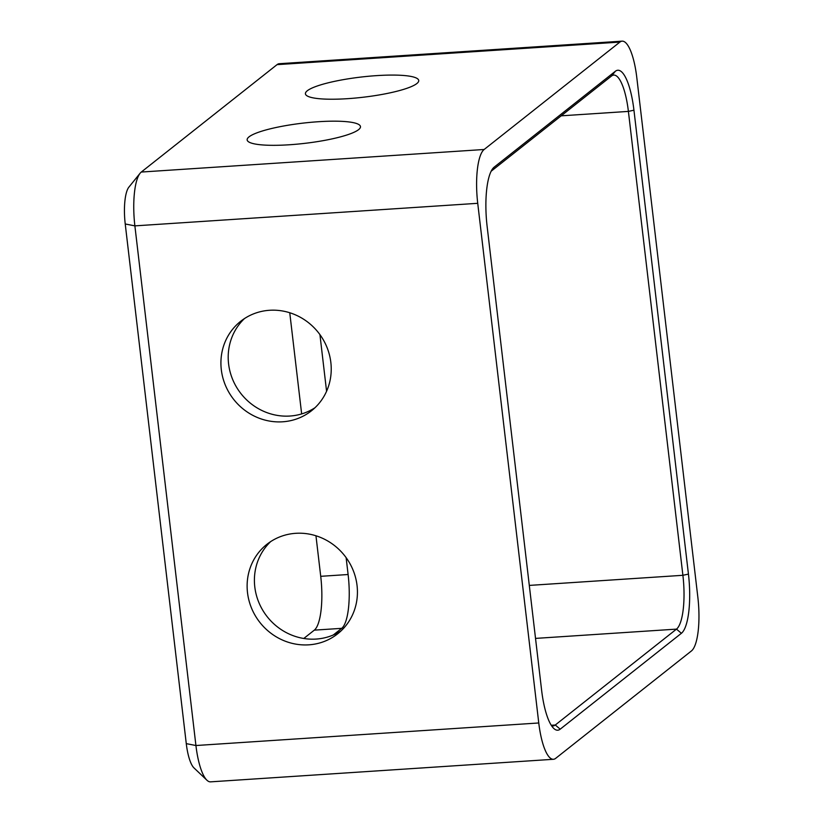 <?xml version="1.0" encoding="UTF-8"?>
<svg xmlns="http://www.w3.org/2000/svg" width="823" height="823" viewBox="0 0 823 823"><rect width="100%" height="100%" fill="white"/><g stroke="black" fill="none" stroke-linecap="round" stroke-linejoin="round"><path stroke-width="1.23" d="M376.646 75.623A57.054 10.143 173.3 0 1 418.732 80.5A57.054 10.143 173.3 0 1 347.512 98.678A57.054 10.143 173.3 0 1 305.415 93.812A57.054 10.143 173.3 0 1 376.646 75.623M318.378 121.722A57.054 10.143 173.3 0 1 360.474 126.588A57.054 10.143 173.3 0 1 289.243 144.776A57.054 10.143 173.3 0 1 247.147 139.9A57.054 10.143 173.3 0 1 318.378 121.722M314.983 407.735A57.054 53.937 51.7 0 1 289.912 416.037A57.054 53.937 51.7 0 1 233.711 381.851A57.054 53.937 51.7 0 1 244.452 318.583M269.522 310.281A57.054 53.937 51.7 0 1 326.71 346.699A57.054 53.937 51.7 0 1 311.475 410.78A57.054 53.937 51.7 0 1 282.628 421.798A57.054 53.937 51.7 0 1 225.44 385.38A57.054 53.937 51.7 0 1 240.676 321.299A57.054 53.937 51.7 0 1 269.522 310.281M341.185 630.768A57.054 53.937 51.7 0 1 316.104 639.07A57.054 53.937 51.7 0 1 259.914 604.884A57.054 53.937 51.7 0 1 270.654 541.616M295.724 533.314A57.054 53.937 51.7 0 1 352.913 569.732A57.054 53.937 51.7 0 1 337.667 633.813A57.054 53.937 51.7 0 1 308.82 644.831A57.054 53.937 51.7 0 1 251.643 608.403A57.054 53.937 51.7 0 1 266.878 544.332A57.054 53.937 51.7 0 1 295.724 533.314M688.44 574.094A50.203 13.693 -93.8 0 1 681.393 633.299L560.196 729.178A50.203 13.693 -93.8 0 1 553.725 728.406A50.203 13.693 -93.8 0 1 541.616 690.25L487.123 226.356A50.203 13.693 -93.8 0 1 492.905 168.427A50.203 13.693 -93.8 0 1 494.17 167.141L615.367 71.262A50.203 13.693 -93.8 0 1 633.947 110.189L688.44 574.094L682.895 575.298L628.402 111.403A45.635 12.448 86.2 0 0 613.752 75.078A45.635 12.448 86.2 0 0 611.51 76.014L491.156 171.225M622.137 41.15A45.635 12.448 86.2 0 0 619.894 42.086L277.042 64.647A45.635 12.448 86.2 0 1 279.285 63.71L622.137 41.15A45.635 12.448 86.2 0 1 636.786 77.475L697.832 597.128A45.635 12.448 86.2 0 1 691.423 650.952L555.669 758.353A45.635 12.448 86.2 0 1 553.416 759.29A45.635 12.448 86.2 0 1 538.767 722.975L477.731 203.312L134.879 225.872L195.925 745.525A45.635 12.448 86.2 0 0 206.923 780.214A45.635 12.448 86.2 0 0 210.575 781.85L553.416 759.29M277.042 64.647L141.289 172.048L484.14 149.488L619.894 42.086M484.14 149.488A45.635 12.448 86.2 0 0 477.731 203.312M551.523 725.701A45.635 12.448 86.2 0 0 553.046 725.937A45.635 12.448 86.2 0 0 555.288 725.001L676.485 629.122A45.635 12.448 86.2 0 0 682.895 575.298L529.302 585.41M206.923 780.214L193.981 767.91A31.943 8.714 -93.8 0 1 186.276 743.632L125.23 223.969A31.943 8.714 -93.8 0 1 128.913 187.109L140.136 173.211A45.635 12.448 86.2 0 0 134.879 225.872L125.23 223.969M346.123 557.644L348.108 574.516A45.635 12.448 -93.8 0 1 341.699 628.34L314.314 630.14L303.78 638.473M314.314 630.14A45.635 12.448 86.2 0 0 320.723 576.316L348.108 574.516M289.758 312.75L301.65 413.918M315.96 535.783L320.723 576.316M319.931 334.622L326.577 391.254M341.699 628.34L333.325 634.965M141.289 172.048A45.635 12.448 86.2 0 0 140.136 173.211M186.276 743.632L195.925 745.525L538.767 722.975M551.245 725.269L555.288 725.001L560.196 729.178M681.393 633.299L676.485 629.122L535.526 638.401M633.947 110.189L628.402 111.403L561.193 115.827M491.743 170.135L494.17 167.141M615.367 71.262L611.51 76.014"/></g></svg>
